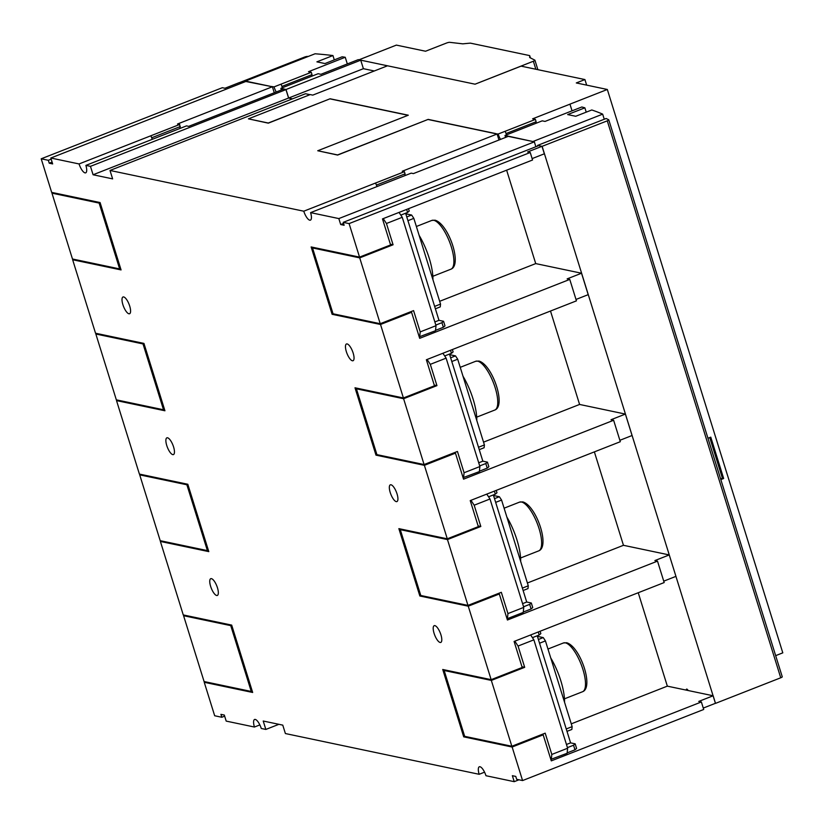 <?xml version="1.0" encoding="UTF-8"?>
<svg xmlns="http://www.w3.org/2000/svg" width="824" height="824" viewBox="0 0 824 824"><rect width="100%" height="100%" fill="white"/><g stroke="black" fill="none" stroke-linecap="round" stroke-linejoin="round"><path stroke-width="1.24" d="M317.734 150.751L337.634 155.067L428.161 119.387L337.603 154.933L317.734 150.751L408.302 115.206L330.084 98.767L268.315 123.157L248.415 118.852L310.226 94.585L312.77 95.12L387.496 65.796L475.067 84.192L521.067 66.136L584.916 79.567L586.657 85.13M584.916 79.567L576.295 82.946L607.329 89.476L782.8 652.845L775.662 655.646M533.149 141.594L504.999 135.455L542.233 120.84L545.024 121.427L581.837 106.986A841.149 168.858 162.7 0 1 584.875 107.831L567.664 114.577L575.729 116.277L591.797 109.973A841.149 168.858 162.7 0 1 602.674 114.145L604.26 119.243M538.618 145.663L537.526 145.426L606.114 118.512A841.149 168.858 162.7 0 1 608.699 119.768A2.616 0.525 162.7 0 1 608.781 119.851A2.616 0.525 162.7 0 1 607.278 120.84L542.017 146.373M607.329 89.476L569.92 104.154A841.149 168.858 162.7 0 1 569.961 104.164L572.041 110.828M584.875 107.831L586.225 112.157M330.084 98.767L268.274 123.023L248.415 118.852M363.394 68.691L288.668 98.015L286.021 89.497L280.881 88.333L318.116 73.717L320.907 74.304L358.255 59.647L360.737 60.173L363.394 68.691L374.292 70.977M533.097 141.45L602.674 114.145M504.999 135.455A9.002 2.987 68.6 0 1 505.534 137.433M686.268 690.131A2.946 0.978 68.6 0 1 686.598 689.111A2.946 0.978 68.6 0 1 688.122 690.522M286.021 89.497L360.737 60.173M292.53 98.818L288.668 98.015M271.786 86.633L245.82 81.483M271.745 86.499L274.052 86.891L311.287 72.285L308.495 71.698L345.246 57.268A842.581 169.147 162.7 0 0 342.166 56.794L324.965 63.551L316.89 61.852L332.947 55.548L334.297 59.884M245.665 81.01L315.077 53.776A842.581 169.147 162.7 0 1 332.947 55.548M276.246 91.989A9.002 2.987 68.6 0 1 274.052 86.891M282.498 87.705A9.002 2.987 68.6 0 1 281.118 84.182M707.96 438.265L710.782 437.153L723.657 478.487L720.835 479.599M720.629 478.929L722.411 478.229L709.742 437.554M723.657 478.487L722.411 478.229M345.246 57.268L347.326 63.942M239.423 82.637L304.365 57.144A2.616 0.525 162.7 0 1 307.496 56.434A842.581 169.147 162.7 0 1 308.186 56.475M500.529 139.4A9.002 2.987 68.6 0 1 498.17 134.024L535.404 119.408L532.613 118.821L569.961 104.164M496.079 133.797L498.17 134.024M507.028 135.97L507.275 136.753M505.236 131.304A9.002 2.987 68.6 0 1 505.215 131.253L505.236 131.304A9.002 2.987 68.6 0 0 506.616 134.827M535.981 123.301L536.136 121.746L506.049 133.56M536.136 121.746L535.404 119.408M537.526 145.426L537.712 146.013M495.863 133.622L428.161 119.387M715.428 703.305L542.151 146.404M715.613 703.336L780.74 677.781A2.616 0.525 -17.3 0 0 782.254 676.792A2.616 0.525 -17.3 0 0 782.172 676.71M280.881 88.333A9.002 2.987 68.6 0 1 281.344 89.981M311.863 76.179L312.018 74.624L281.932 86.438M312.018 74.624L311.287 72.285M484.553 772.17L479.156 774.292L285.392 733.545L282.766 725.13L263.216 721.021L265.843 729.436L261.27 728.478A9.002 2.987 68.6 0 0 255.265 719.434A9.002 2.987 68.6 0 0 254.595 719.465A9.002 2.987 68.6 0 0 254.441 727.036L226.198 721.103L224.324 715.067L220.914 714.356L221.821 717.261L214.673 715.757L204.249 682.293L205.444 681.829M479.156 774.292A9.002 2.987 68.6 0 1 479.321 766.784A9.002 2.987 68.6 0 1 479.99 766.742A9.002 2.987 68.6 0 1 485.975 775.724L514.217 781.667L512.363 775.693L515.773 776.414L516.679 779.319L522.581 780.565L512.137 747.028L463.716 736.852L442.735 669.49L491.156 679.666L468.259 606.186L419.849 595.999L398.868 528.637L447.278 538.814L424.391 465.333L375.981 455.147L355 387.785L403.41 397.971L380.523 324.481L332.113 314.304L311.132 246.942L359.542 257.119L349.098 223.592L343.206 222.356L344.113 225.261L340.703 224.55L338.839 218.576L310.596 212.633A9.002 2.987 68.6 0 1 310.421 220.142A9.002 2.987 68.6 0 1 309.762 220.183A9.002 2.987 68.6 0 1 303.768 211.202L110.004 170.455L112.63 178.88L93.081 174.76L90.455 166.345L285.959 89.61L288.585 98.035L292.458 98.849M110.004 170.455L305.519 93.73L310.009 94.667M285.959 89.61L283.569 89.116L188.686 126.35L186.512 125.887L85.892 165.387A9.002 2.987 68.6 0 1 85.696 172.834A9.002 2.987 68.6 0 1 85.026 172.875A9.002 2.987 68.6 0 1 79.063 163.945L50.82 158.012L52.654 163.914L49.244 163.203L48.338 160.289L41.2 158.795L222.336 87.705L224.942 88.25L239.31 82.606L241.669 83.1M50.82 158.012L246.325 81.277L272.394 86.757L274.268 92.762M211.418 578.644A9.002 2.987 68.6 0 1 217.155 586.873A9.002 2.987 68.6 0 1 217.33 595.443A9.002 2.987 68.6 0 1 216.661 595.484A9.002 2.987 68.6 0 1 210.923 587.244A9.002 2.987 68.6 0 1 210.748 578.685A9.002 2.987 68.6 0 1 211.418 578.644M167.54 437.791A9.002 2.987 68.6 0 1 173.277 446.021A9.002 2.987 68.6 0 1 173.452 454.591A9.002 2.987 68.6 0 1 172.793 454.632A9.002 2.987 68.6 0 1 167.056 446.402A9.002 2.987 68.6 0 1 166.881 437.832A9.002 2.987 68.6 0 1 167.54 437.791M123.672 296.939A9.002 2.987 68.6 0 1 129.409 305.179A9.002 2.987 68.6 0 1 129.584 313.738A9.002 2.987 68.6 0 1 128.915 313.779A9.002 2.987 68.6 0 1 123.188 305.549A9.002 2.987 68.6 0 1 123.013 296.98A9.002 2.987 68.6 0 1 123.672 296.939M288.585 98.035L93.081 174.76M330.136 98.901L408.086 115.298M303.768 211.202L404.399 171.701L402.225 171.248L497.099 134.013L498.973 140.008M428.202 119.521L497.099 134.013M377.062 186.543A9.002 2.987 68.6 0 1 375.641 182.99L375.641 182.99M90.455 166.345L85.892 165.387M278.893 724.317L265.843 729.436M204.249 682.293L252.669 692.469L231.688 625.107L183.268 614.931L160.381 541.44L208.802 551.627L187.821 484.265L139.4 474.078L116.514 400.598L164.934 410.774L143.953 343.412L95.532 333.226L72.646 259.745L121.066 269.922L100.085 202.56L51.665 192.383L41.2 158.795M352.384 360.768A9.002 2.987 68.6 0 1 346.647 352.538A9.002 2.987 68.6 0 1 346.471 343.969A9.002 2.987 68.6 0 1 347.131 343.927A9.002 2.987 68.6 0 1 352.868 352.167A9.002 2.987 68.6 0 1 353.043 360.727A9.002 2.987 68.6 0 1 352.384 360.768M396.251 501.62A9.002 2.987 68.6 0 1 390.514 493.391A9.002 2.987 68.6 0 1 390.339 484.821A9.002 2.987 68.6 0 1 391.009 484.78A9.002 2.987 68.6 0 1 396.746 493.01A9.002 2.987 68.6 0 1 396.921 501.579A9.002 2.987 68.6 0 1 396.251 501.62M440.119 642.473A9.002 2.987 68.6 0 1 434.382 634.233A9.002 2.987 68.6 0 1 434.207 625.674A9.002 2.987 68.6 0 1 434.876 625.632A9.002 2.987 68.6 0 1 440.613 633.862A9.002 2.987 68.6 0 1 440.788 642.432A9.002 2.987 68.6 0 1 440.119 642.473M439.666 301.296L535.724 263.598L581.528 273.228L567.149 278.873L569.765 279.418L419.684 338.324L411.578 312.296L380.523 324.481M411.578 312.296L410.094 311.987M332.113 314.304L333.298 313.841M419.684 336.934L420.209 331.897L436.02 325.686L435.505 330.733L419.22 336.841M443.363 327.272L441.932 322.678L443.57 321.288L444.991 325.882L443.363 327.272L435.546 330.342M420.209 331.897L413.576 310.617L380.224 323.708L359.717 257.871L393.069 244.78L386.446 223.5L383.222 218.618M390.37 244.213L393.069 244.78M399.032 212.417L402.256 217.299L386.446 223.5M436.02 325.686L402.256 217.299M400.814 215.115L407.602 212.448L406.654 209.42M408.498 208.699L409.229 211.057L407.602 212.448M443.57 321.288L438.976 320.32L405.614 213.231M438.976 320.32L434.856 321.937M441.932 322.678L435.824 325.078M359.717 257.871L312.543 247.952L333.051 313.789L380.224 323.708M312.543 247.952L313.738 247.488M434.639 306.404L440.531 304.097L440.243 306.899L435.381 308.804M406.768 216.949L411.639 215.033L413.833 218.36L407.932 220.678M413.833 218.36L440.531 304.097M405.799 213.807L411.639 215.033M419.128 235.365A37.646 12.484 68.6 0 1 429.211 258.19A37.646 12.484 68.6 0 1 432.93 279.676M532.129 158.599L544.334 153.81L541.996 146.312L527.618 151.956L530.234 152.502L349.098 223.592M359.542 257.119L390.597 244.934L382.491 218.906L532.562 160L530.234 152.502M506.626 170.187L535.724 263.598M575.997 299.452L588.202 294.662L581.528 273.228M403.41 397.971L434.464 385.787L426.358 359.758L576.439 300.853L569.765 279.418M483.534 442.148L579.591 404.45L625.395 414.081L611.027 419.725L613.633 420.271L463.552 479.166L455.445 453.149L424.391 465.333M455.445 453.149L453.962 452.829M375.981 455.147L377.165 454.683M463.562 477.786L464.077 472.749L479.887 466.538L479.372 471.586L463.088 477.683M487.231 468.125L485.799 463.531L487.437 462.14L488.869 466.734L487.231 468.125L479.413 471.194M464.077 472.749L457.444 451.459L424.092 464.551L403.595 398.723L436.947 385.632L430.313 364.352L427.089 359.47M434.238 385.066L436.947 385.632M442.9 353.259L446.124 358.141L430.313 364.352M479.887 466.538L446.124 358.141M444.682 355.958L451.47 353.3L450.522 350.272M452.366 349.551L453.097 351.91L451.47 353.3M487.437 462.14L482.843 461.172L449.482 354.073M482.843 461.172L478.723 462.789M485.799 463.531L479.702 465.921M403.595 398.723L356.421 388.804L376.918 454.632L424.092 464.551M356.421 388.804L357.606 388.341M478.507 447.257L484.409 444.939L484.121 447.741L479.249 449.657M450.646 357.791L455.507 355.886L457.701 359.213L451.799 361.52M457.701 359.213L484.409 444.939M449.667 354.66L455.507 355.886M462.995 376.207A37.646 12.484 68.6 0 1 473.079 399.032A37.646 12.484 68.6 0 1 476.797 420.528M550.494 311.029L579.591 404.45M447.278 538.814L478.332 526.629L470.226 500.601L620.307 441.705L613.633 420.271M619.864 440.304L632.07 435.515L625.395 414.081M496.233 490.393L496.975 492.762L495.337 494.153L494.39 491.114M488.55 496.81L495.337 494.153M531.305 602.993L532.737 607.576L531.099 608.967L529.667 604.373L531.305 602.993L526.711 602.025L493.349 494.925M486.768 494.112L490.002 498.994L474.181 505.205L470.957 500.322M523.755 607.391L523.24 612.428L507.429 618.639L507.945 613.592L523.755 607.391L490.002 498.994M507.945 613.592L501.322 592.312L467.97 605.403L447.463 539.576L480.814 526.485L474.181 505.205M478.105 525.918L480.814 526.485M526.711 602.025L522.591 603.642M529.667 604.373L523.57 606.773M531.099 608.967L523.281 612.036M447.463 539.576L400.289 529.657L420.786 595.484L467.97 605.403M400.289 529.657L401.473 529.183M522.375 588.109L528.277 585.792L527.988 588.594L523.127 590.499M494.513 498.644L499.375 496.738L501.569 500.055L495.677 502.372M501.569 500.055L528.277 585.792M493.535 495.512L499.375 496.738M506.863 517.06A37.646 12.484 68.6 0 1 516.947 539.885A37.646 12.484 68.6 0 1 520.665 561.371M527.401 583.001L623.459 545.303L669.263 554.933L654.895 560.567L657.5 561.123L507.419 620.019L499.313 593.991L468.259 606.186M499.313 593.991L497.83 593.682M419.849 595.999L421.033 595.536M594.372 451.882L623.459 545.303M491.156 679.666L522.2 667.481L514.094 641.453L664.175 582.558L657.5 561.123M310.596 212.633L411.228 173.143L413.401 173.596L508.274 136.362L534.343 141.841L535.868 146.734M343.206 222.356L538.711 145.621L541.996 146.312M663.742 581.157L675.948 576.367L669.263 554.933M638.24 592.734L667.337 686.145L713.141 695.775L698.762 701.42L701.368 701.966L551.287 760.871L543.181 734.843L541.698 734.534M703.274 708.074L715.479 703.284L713.141 695.775M551.297 759.481L551.812 754.444L567.633 748.233L567.108 753.28L550.823 759.388M574.967 749.819L573.545 745.226L575.173 743.835L576.604 748.429L574.967 749.819L567.149 752.889M571.269 723.843L667.337 686.145M551.812 754.444L545.189 733.164L511.838 746.256L491.331 680.418L524.682 667.327L518.059 646.047L514.825 641.165M521.973 666.76L524.682 667.327M530.646 634.964L533.87 639.846L518.059 646.047M567.633 748.233L533.87 639.846M532.428 637.663L539.205 634.995L538.268 631.967M540.101 631.246L540.843 633.605L539.205 634.995M575.173 743.835L570.579 742.867L537.227 635.778M570.579 742.867L566.459 744.484M573.545 745.226L567.437 747.625M491.331 680.418L444.157 670.499L464.664 736.337L511.838 746.256M444.157 670.499L445.341 670.036M566.243 728.962L572.144 726.644L571.856 729.446L566.994 731.351M538.381 639.496L543.243 637.58L545.437 640.907L539.545 643.225M545.437 640.907L572.144 726.644M537.403 636.355L543.243 637.58M550.731 657.913A37.646 12.484 68.6 0 1 560.814 680.737A37.646 12.484 68.6 0 1 564.543 702.223M543.181 734.843L512.137 747.028M463.716 736.852L464.911 736.388M522.581 780.565L703.706 709.474L701.368 701.966M72.646 259.745L73.83 259.282M100.126 202.694L99.138 203.085L51.964 193.156L53.158 192.692M99.138 203.085L119.645 268.912L120.623 268.531M51.964 193.156L72.471 258.993L119.645 268.912M143.994 343.546L143.016 343.927L95.841 334.008L97.026 333.545M143.016 343.927L163.513 409.765L164.501 409.373M95.841 334.008L116.339 399.846L163.513 409.765M116.514 400.598L117.698 400.124M160.381 541.44L161.566 540.977M187.862 484.388L186.883 484.78L139.709 474.861L140.894 474.397M186.883 484.78L207.391 550.607L208.369 550.226M139.709 474.861L160.206 540.688L207.391 550.607M231.729 625.241L230.751 625.632L183.577 615.713L184.761 615.24M230.751 625.632L251.258 691.46L252.237 691.079M183.577 615.713L204.084 681.541L251.258 691.46M404.883 175.625L405.068 173.854L376.413 185.091M405.068 173.854L404.399 171.701M343.536 223.428L340.703 224.55M338.839 218.576L534.343 141.841M518.966 779.803L514.217 781.667M180.147 128.389L179.694 124.455L177.52 124.002L272.394 86.757M79.063 163.945L179.694 124.455M180.332 126.535L151.688 137.783M152.368 139.297A9.002 2.987 68.6 0 1 150.936 135.744L150.936 135.744M51.181 159.176L48.338 160.289M52.087 162.091L49.244 163.203M259.859 724.914L254.441 727.036M224.653 716.149L221.821 717.261M475.067 84.192L358.996 59.802L396.365 45.104L425.534 51.232L446.557 43.033A2.616 0.525 162.7 0 1 449.719 42.333L462.861 43.847A206.237 41.406 -17.3 0 1 470.401 43.136L529.688 55.599A206.237 41.406 -17.3 0 1 529.657 57.515L534.858 60.152A2.627 0.525 162.7 0 1 534.931 60.234A2.627 0.525 162.7 0 1 533.283 61.275L475.067 84.182M535.847 69.247L533.375 61.295M530.399 57.886L529.688 55.599M780.74 677.781L607.278 120.84M433.754 220.307A26.193 8.683 -111.4 0 0 431.817 220.43L435.051 220.193C448.514 223.86 462.542 264.978 450.955 269.18A26.193 8.683 -111.4 0 0 450.44 244.264A26.193 8.683 -111.4 0 0 433.754 220.307M477.621 361.159A26.193 8.683 -111.4 0 0 475.685 361.273L478.929 361.046C492.381 364.713 506.41 405.83 494.822 410.033A26.193 8.683 -111.4 0 0 494.307 385.107A26.193 8.683 -111.4 0 0 477.621 361.159M521.489 502.012A26.193 8.683 -111.4 0 0 519.553 502.125L522.797 501.898C536.259 505.555 550.278 546.683 538.69 550.885A26.193 8.683 -111.4 0 0 538.185 525.959A26.193 8.683 -111.4 0 0 521.489 502.012M565.367 642.854A26.193 8.683 -111.4 0 0 563.42 642.977L566.665 642.741C580.127 646.407 594.145 687.535 582.558 691.727A26.193 8.683 -111.4 0 0 582.053 666.812A26.193 8.683 -111.4 0 0 565.367 642.854M608.781 119.851L782.254 676.792M416.367 226.487L431.817 220.43M432.847 276.287L450.955 269.18M460.235 367.339L475.685 361.273M476.715 417.14L494.822 410.033M504.103 508.192L519.553 502.125M520.583 557.992L538.69 550.885M547.97 649.034L563.42 642.977M564.45 698.834L582.558 691.727M534.931 60.234L537.866 69.669"/></g></svg>

